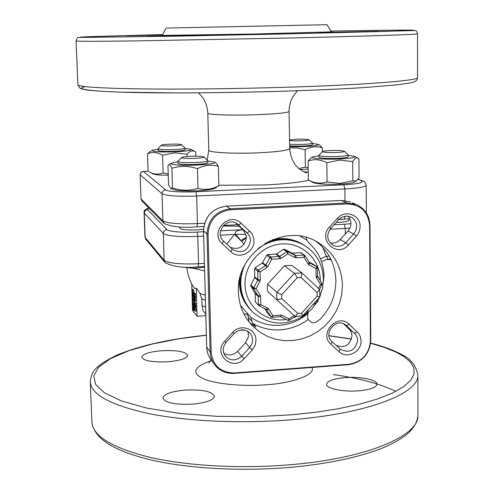 <?xml version="1.0" encoding="UTF-8"?>
<svg xmlns="http://www.w3.org/2000/svg" width="494" height="494" viewBox="0 0 494 494"><rect width="100%" height="100%" fill="white"/><g stroke="black" fill="none" stroke-linecap="round" stroke-linejoin="round"><path stroke-width="0.74" d="M206.344 335.272L178.742 338.853L152.288 344.015L128.934 350.691L110.613 358.558L98.72 367.128L93.78 375.829L95.552 384.301L104.37 392.767L121.468 400.98L147.07 408.143L179.89 413.447L217.175 416.343L255.435 416.695L291.423 414.812L315.376 412.28L337.84 408.822L358.675 404.401L377.039 399.133L392.224 393.162L403.536 386.796L410.804 380.257L414.102 373.804L413.774 367.709L410.366 362.059L404.333 356.859L395.842 352.043L384.523 347.443L370.624 343.281M240.522 305.446L250.859 317.346C259.832 323.484 269.823 326.096 280.814 325.194C290.96 324.138 299.982 320.248 307.886 313.511L307.422 317.488L308.126 319.488C300.222 325.336 291.46 328.751 281.839 329.726C271.323 330.634 261.554 328.485 252.539 323.28L251.934 321.254L248.544 317.877L247.154 313.147M250.859 317.346L251.934 321.254M322.329 289.052L324.021 275.967C323.632 262.783 318.649 251.847 309.065 243.159L306.817 240.146L306.163 237.398M162.674 34.592L98.46 36.358C79.256 37.007 75.316 37.353 85.814 37.39L178.427 36.118L285.026 33.944L384.882 31.425L413.639 30.288C414.145 29.862 386.53 30.122 330.795 31.073M141 198.866L142.05 201.144L140.975 198.81L140.166 174.833L162.02 193.741L162.89 220.861L141 198.866M143.279 171.381L141.056 172.455L140.142 174.783L140.994 198.767M281.753 298.537L297.863 313.437L301.612 313.19L317.129 296.252L317.08 292.473L301.062 277.492L297.302 277.721L281.685 294.739L281.753 298.537L277.122 299.852L276.726 296.097L276.98 292.3L267.575 284.192L267.328 287.872L267.717 291.516L295.097 316.45L267.717 291.516M168.046 361.775C152.461 362.423 143.705 360.879 141.766 357.143C142.741 353.97 149.342 351.833 161.563 350.721C176.945 350.073 185.645 351.623 187.683 355.371C186.831 358.483 180.291 360.614 168.046 361.775M358.922 390.803C343.355 392.193 326.003 388.568 326.577 384.227C327.368 380.911 333.45 378.713 344.837 377.638C360.058 376.305 377.441 379.781 376.99 384.239C376.305 387.487 370.284 389.673 358.922 390.803M192.888 404.129C175.123 404.895 165.113 402.869 162.866 398.059C163.915 394.101 171.19 391.452 184.676 390.118C202.176 389.346 212.117 391.378 214.495 396.219C213.593 400.084 206.393 402.721 192.888 404.129M166.984 28.059L327.034 24.7L166.984 28.059M166.157 28.072L162.242 35.407L252.718 34.03L331.264 31.869L327.034 24.7M251.032 310.337C243.659 302.828 239.763 293.658 239.349 282.827L239.368 280.296M272.256 239.794C282.969 237.305 292.967 238.695 302.242 243.962L304.008 245.061M185.33 267.05C187.671 267.964 191.777 268.285 197.656 268.026L204.497 267.1M251.514 310.825C244.135 303.304 240.245 294.121 239.831 283.284L240.201 276.683M268.903 241.35C280.888 237.386 292.201 238.386 302.834 244.345L304.878 245.629M356.687 226.326C356.47 221.954 354.464 218.836 350.666 216.965C346.263 215.322 342.299 216.224 338.779 219.657L330.727 228.376C326.139 234.983 326.904 240.59 333.018 245.191C337.68 247.309 341.934 246.5 345.763 242.77L354.834 232.6L356.31 229.302L356.687 226.326M348.004 216.224L349.684 218.472L350.691 221.121L350.95 223.992L350.419 226.907L348.431 230.544L340.199 239.602C337.371 242.505 334.043 243.616 330.202 242.924M340.162 349.06L340.594 349.437C349.616 353.482 355.303 350.462 357.656 340.385L357.236 337.544L355.723 334.512L345.689 324.959C336.056 317.185 322.557 333.641 332.042 341.601L330.931 344.256L339.063 351.728L340.162 349.06L332.042 341.601M343.731 323.848L350.4 330.48L351.574 333.018L351.987 335.815C350.141 345.047 344.911 348.276 336.297 345.51M203.528 229.315L197.199 229.895C186.93 230.235 181.15 229.648 179.853 228.142L179.816 226.907M348.838 218.83L348.85 220.231C348.431 221.275 344.88 222.01 338.205 222.436L336.136 222.522M235.724 223.01L243.042 229.796L246.179 235.514L246.259 239.016C243.573 247.408 238.182 250.131 230.093 247.198M250.569 240.442L249.878 236.854L248.42 234.212L237.237 223.831C226.95 216.409 213.976 232.958 223.64 241.177L222.244 243.684L230.828 251.681L232.199 249.161L232.977 249.816C242.474 253.916 248.34 250.791 250.569 240.442M247.611 331.147L248.328 333.419L248.402 336.834L245.561 342.774L237.602 351.395C233.31 355.39 228.71 356.02 223.794 353.272M252.693 339.755L251.909 336.006L249.816 332.845C244.641 328.646 239.436 328.874 234.199 333.524L232.748 332.369C240.35 323.28 256.287 328.714 255.978 340.199L255.058 345.405L252.224 349.956L249.698 347.529L251.959 343.904L252.693 339.755M162.378 35.148L127.057 35.747L162.545 34.839M147.422 36.371L208.851 35.037L147.422 36.371M319.476 32.53L378.589 31.27L319.476 32.53M251.996 311.306C244.592 303.773 240.683 294.572 240.275 283.704L241.566 272.305M264.895 243.579C278.221 237.558 291.052 237.929 303.378 244.697L305.15 245.802M305.064 315.036C286.786 326.472 269.52 325.645 253.274 312.56C245.376 304.934 241.202 295.468 240.757 284.167C240.634 277.424 242.029 270.947 244.938 264.735M258.183 248.426C273.244 238.083 288.508 236.966 303.977 245.086C316.302 252.885 322.773 264.21 323.391 279.054L322.563 287.94L319.902 296.517M286.143 319.488C265.327 322.897 245.012 305.786 245.012 284.353C244.394 263.932 261.944 244.863 282.191 243.906C302.427 242.647 320.155 259.529 320.254 279.69L320.254 280.79M172.48 187.881L170.72 188.498L168.553 184.781L167.954 165.583L168.8 164.768C169.732 164.249 170.757 165.428 171.875 168.306L172.48 187.881C181.008 190.826 189.517 190.993 198.001 188.393C205.121 190.264 212.074 189.381 218.854 185.744L214.89 188.226C212.599 189.43 206.708 190.289 197.211 190.801C188.943 191.147 182.101 191.005 176.685 190.375L170.893 188.591M356.057 181.199L354.698 181.977C352.778 182.99 347.739 183.712 339.588 184.138C325.886 184.577 317.031 184.04 313.011 182.521L308.349 179.989C314.53 183.342 320.773 183.996 327.071 181.953L340.008 183.41L352.846 180.761L352.673 161.581L339.761 160.075L326.843 162.693L327.071 181.953M348.239 155.258L354.63 156.4L358.916 158.833L359.07 177.661L356.26 181.082L352.846 180.761M308.194 169.121L300.154 169.473M308.17 167.775L305.354 167.139L298.956 168.51M207.857 160.982L214.371 162.094C218.898 164.119 188.584 166.311 175.913 164.823C172.048 164.397 170.547 163.854 171.418 163.187L177.865 161.748M354.63 156.4C355.495 157.561 350.388 158.426 339.322 159.006C324.978 159.673 309.701 158.494 312.56 156.999L318.883 155.69M358.014 158.259C356.285 157.327 354.507 158.432 352.673 161.581M185.071 148.441L190.999 149.355C191.567 150.435 186.065 151.269 174.487 151.849C159.667 152.238 152.208 151.751 152.109 150.386L157.981 149.163M195.179 151.584L195.439 151.726C192.617 150.151 189.795 150.985 186.985 154.233L174.734 152.825L162.545 155.233L163.113 172.999C158.321 174.839 153.548 174.407 148.805 171.708L148.083 171.307L147.496 153.782C152.362 151.751 157.376 152.238 162.545 155.233M207.739 160.544L207.9 162.588C207.332 163.421 203.158 164.039 195.377 164.434C185.022 164.73 179.205 164.372 177.914 163.353L177.951 161.316M207.851 160.723C207.282 161.544 203.102 162.156 195.321 162.545C184.966 162.847 179.143 162.495 177.859 161.489M348.134 154.801L348.251 156.796C347.825 157.518 344.244 158.043 337.519 158.376C326.651 158.667 320.445 158.284 318.902 157.222L318.963 155.24M348.239 154.974C347.807 155.678 344.225 156.197 337.495 156.53C326.627 156.82 320.421 156.444 318.877 155.394M312.375 142.964L312.474 144.748C312.054 145.347 308.707 145.798 302.439 146.094L289.651 145.983M312.449 143.093C312.029 143.686 308.688 144.131 302.414 144.427L289.62 144.316M184.978 147.934L185.108 149.75C184.571 150.442 180.724 150.96 173.573 151.3C164.335 151.565 159.154 151.288 158.024 150.472L158.037 148.657M185.059 148.064C184.521 148.743 180.674 149.256 173.524 149.602C164.28 149.861 159.099 149.589 157.969 148.78M190.95 156.308C198.18 156.092 202.515 156.314 203.96 156.987C203.973 157.617 200.848 158.099 194.599 158.413C186.349 158.642 181.996 158.352 181.539 157.549C182.385 156.981 185.522 156.567 190.95 156.308M330.597 150.54C338.211 150.324 342.842 150.571 344.491 151.275C344.559 151.825 341.879 152.238 336.463 152.504C327.831 152.72 323.187 152.418 322.539 151.596C323.224 151.108 325.91 150.756 330.597 150.54M289.552 139.944L296.752 139.203C303.563 139.018 307.663 139.203 309.059 139.771C309.065 140.228 306.564 140.58 301.55 140.815C295.678 140.994 291.682 140.858 289.558 140.413M169.942 144.186C176.444 143.995 180.31 144.168 181.545 144.705C181.496 145.23 178.618 145.625 172.919 145.903C165.595 146.101 161.717 145.878 161.279 145.242C162.032 144.767 164.922 144.415 169.942 144.186M255.225 267.655L258.276 270.224L265.408 265.599L262.283 263.08L255.225 267.655L254.669 268.687L254.7 277.566L250.588 285.575L255.194 293.597L255.367 301.84L258.714 305.514M249.569 322.631L255.744 327.003M252.539 323.28L255.738 326.633M308.126 319.488L311.924 322.767L315.431 322.489L320.118 319.254C330.517 308.373 335.772 295.523 335.877 280.709C335.463 265.902 329.881 253.613 319.13 243.838L315.549 241.029M342.453 285.248L341.799 294.146L339.674 302.865L336.142 311.164L331.301 318.803L325.299 325.571L318.29 331.264L310.485 335.735L302.093 338.847L293.356 340.508L284.525 340.656L275.85 339.298L267.581 336.451L259.961 332.196L253.218 326.651C243.857 317.167 238.911 305.551 238.38 291.812C235.866 252.224 284.297 221.726 316.975 241.794C333.172 251.539 341.669 266.025 342.453 285.248M330.931 344.256C318.358 333.611 337.668 312.511 349.19 324.286L358.632 333.438L360.299 336.568L361.052 340.823C361.645 351.944 346.671 359.397 339.063 351.728M337.624 218.2C345.189 209.283 360.564 215.075 360.132 226.585L359.657 230.321L357.798 234.465L348.437 245.018C337.093 258.467 317.117 239.51 329.547 226.937L337.624 218.2L338.779 219.657M222.244 243.684C209.11 232.39 228.87 210.957 241.078 223.239L249.668 231.217C252.348 233.786 253.749 236.953 253.891 240.726C254.669 252.415 238.911 259.937 230.828 251.681M281.685 294.739L276.98 292.3L294.399 273.318L301.883 272.867L291.719 265.371L284.464 265.803L267.575 284.192M230.544 209.783L347.356 203.936C360.787 204.664 368.203 211.846 369.605 225.486L370.401 340.718C369.203 354.105 362.034 361.954 348.9 364.269L234.415 372.951C220.695 372.661 212.957 365.751 211.197 352.228L208.067 234.162C209.104 220.021 216.594 211.895 230.544 209.783L230.216 208.771C215.804 210.95 208.06 219.348 206.986 233.958L210.135 351.907C210.302 356.736 211.815 361.034 214.662 364.807C219.657 370.92 226.178 373.779 234.224 373.384L348.61 364.702L348.9 364.269M226.141 342.367C222.491 347.016 222.281 351.654 225.499 356.279C230.642 361.089 236.021 361.089 241.622 356.279L244.129 358.724C232.748 372.05 212.334 353.871 224.671 341.231L226.141 342.367L234.199 333.524M232.748 332.369L224.671 341.231M244.129 358.724L252.224 349.956M245.561 342.774L249.698 347.529L241.622 356.279L237.602 351.395M232.977 249.816L223.64 241.177M351.493 339.131L328.992 335.79M247.914 314.684L243.733 313.573M205.578 306.941L202.009 305.625L203.059 310.411L205.782 314.425M202.009 305.625L201.83 298.975L199.934 293.436L205.263 295.227M186.806 267.526C187.646 274.559 189.875 281.129 193.5 287.218L194.71 288.539L195.846 288.156L196.847 288.626L199.934 293.436M196.285 288.663L197.063 316.259L205.813 315.678M191.746 284.031L191.9 289.391M191.925 290.194L192.049 294.492M192.067 295.301L192.141 297.765M192.178 299.154L192.277 302.643M192.302 303.452L192.382 306.132M192.462 308.917L192.506 310.43L197.063 316.259M194.043 306.62L193.648 305.749L192.53 305.811L193.648 305.749M192.53 305.811L192.641 309.652L192.913 310.108L194.111 309.973M193.105 304.452L194.13 304.384L194.111 303.705L193.08 303.767L193.105 304.452L192.586 303.804L192.617 304.934L193.642 304.866L193.629 304.415M193.79 301.896L193.401 300.198L192.37 300.259L192.203 303.328L192.617 304.934M194.111 303.705L194.031 303.248M193.58 295.159L192.975 294.43L191.95 294.498L192.851 295.585L193.592 295.542M193.691 299.024L193.222 298.444L193.728 297.042M193.222 298.444L192.191 298.512L192.981 300.136L194.012 300.068L193.994 299.45M193.734 290.398L192.827 289.33L191.802 289.398L192.703 290.466L193.734 290.398L193.809 292.905M194.303 306.663L194.809 307.299L194.92 311.183L195.957 311.115L195.846 307.231L195.34 306.595L194.303 306.663L194.364 310.022M195.167 306.607L194.13 306.447L194.315 307.12M194.982 304.613L193.852 304.557L194.605 305.502L194.451 304.65L195.643 304.773L194.451 304.65M194.605 304.841L194.784 306.385L195.822 306.317L195.643 304.773M195.63 299.45L194.71 298.339L193.673 298.401L194.587 299.512L195.63 299.45L194.957 302.377L193.92 302.445L194.617 300.543L195.655 300.482M193.92 302.445L194.716 304.094L195.76 304.026L194.957 302.377M195.519 297.66L195.47 293.949L194.556 292.856L193.518 292.923L193.858 297.635L194.253 298.222L194.482 297.728L195.519 297.66L195.457 298.024L194.414 298.092M194.346 298.222L195.457 298.024M196.847 288.626L195.846 288.156M193.827 305.965L192.895 306.268L193.926 306.2M192.895 306.268L193.988 306.385M192.956 306.453L194.019 306.712M193.037 306.774L193.105 307.188L193.963 307.132M193.105 307.188L193.179 307.83L193.944 307.781M193.179 307.83L193.222 308.534L193.963 308.484M193.222 308.534L193.222 309.188L194 309.139L194.34 310.67L194.803 310.3M193.222 309.188L193.179 309.682L194.056 309.627M194.093 309.886L193.179 309.682M194.086 310.01L193.129 309.948M192.37 300.259L193.512 300.34M192.487 300.401L193.08 303.767M192.981 300.136L192.08 299.024L192.753 296.128L191.95 294.498M192.851 295.585L192.876 296.61L193.66 296.561M192.191 298.512L192.876 296.61M192.956 299.45L193.944 299.389M191.802 289.398L192.537 294.331L193.562 294.362M192.703 290.466L192.777 293.195L193.524 293.152M192.777 293.195L192.777 293.745L193.537 293.695M192.777 293.745L192.734 294.128L193.549 294.078M193.555 294.319L192.734 294.128M194.809 307.299L195.846 307.231M194.735 307.984L194.92 311.183M194.488 307.997L194.753 308.577M194.525 308.596L194.772 309.263M194.543 309.281L194.784 309.812M194.543 309.824L194.5 310.325M194.809 310.541L194.432 310.565M194.809 310.64L194.34 310.67M194.13 306.447L194 309.139M194.049 307.552L194.395 307.96M194.043 307.984L194.062 308.664L194.432 308.639M194.062 308.664L194.451 309.121M194.093 309.145L194.445 309.516M194.784 306.385L193.852 304.557M194.766 305.7L195.803 305.632M194.716 304.094L193.802 302.964L194.488 300.062L193.673 298.401M194.587 299.512L194.617 300.543M194.698 303.409L195.735 303.341M195.55 296.696L194.513 296.764L194.506 297.314L195.544 297.246M194.506 297.314L194.482 297.728M193.518 292.923L194.432 294.01L195.47 293.949M194.432 294.01L194.513 296.764M307.886 313.511L308.478 312.313M322.915 247.525L326.238 256.293L320.445 258.85M329.22 256.12L326.238 256.293C327.781 258.072 328.17 259.066 327.405 259.264L321.514 261.604M244.067 244.234L235.502 234.156C234.242 231.81 236.731 230.334 242.968 229.729M193.086 307.824L192.66 306.41L192.419 306.972L192.987 309.553L193.086 307.824M192.512 301.198L192.932 303.575L192.512 301.198M192.685 293.195L192.339 290.688L192.425 293.214M194.358 297.357L194.333 294.56L193.654 293.745L193.79 296.672L194.358 297.357M226.697 244.03L234.594 234.415L245.907 234.391M241.535 241.517L246.358 237.83M193.061 309.33L192.74 309.349M193.111 309.059L192.623 309.09M193.123 308.454L192.499 308.491M193.105 308.058L192.45 308.102M193.043 307.472L192.413 307.515M192.932 306.941L192.419 306.972M192.833 306.657L192.444 306.681M194.377 297.153L193.938 297.178M194.389 296.937L193.858 296.974M194.395 296.635L193.79 296.672M194.383 296.246L193.747 296.283M194.37 295.764L193.71 295.801M246.364 237.342L240.776 240.615L234.594 234.415L220.435 235.175M239.207 226.24L223.078 225.98M345.325 233.983L345.269 228.444L344.213 224.233L350.956 223.708M148.867 208.048L147.539 209.641L166.879 229.543C167.645 231.519 184.095 232.927 197.044 232.075L203.54 231.729M326.701 259.331L331.141 259.801M330.887 31.233L332.69 31.252L330.955 31.344M85.203 86.611C71.124 89.605 100.257 92.273 150.071 92.761C199.601 93.273 251.767 92.211 285.983 91.124L287.508 91.075M319.495 297.444L317.908 300.58M316.926 302.272L312.035 308.799L306.033 314.314M296.437 316.555L293.146 317.833M168.25 175.209C159.939 175.197 154.85 174.759 152.979 173.894L149.552 172.103M168.213 173.993L163.113 172.999M198.001 188.393L197.458 168.689C188.794 165.768 180.267 165.644 171.875 168.306M218.854 185.744L218.367 166.305C211.42 164.304 204.454 165.101 197.458 168.689M215.767 162.835L218.367 166.305M311.127 157.845L308.077 161.013L308.349 179.989M308.077 161.013C314.203 158.852 320.458 159.408 326.843 162.693M305.354 167.139L305.094 149.713L297.227 147.978L289.682 147.904M322.323 151.812L322.273 147.83C316.586 145.989 310.856 146.613 305.094 149.713M319.581 145.137L322.273 147.83M186.985 154.233L187.053 156.549M195.76 156.215L195.636 151.825M150.367 151.442L147.496 153.782M312.455 143.482L318.266 144.415C321.057 145.73 302.723 147.206 289.663 146.681M262.283 263.08L266.674 255.2L269.848 257.633L265.828 265.148L262.691 262.635M267.649 254.571L270.836 256.991L279.147 256.51L275.874 254.095L267.649 254.571L266.674 255.2M275.874 254.095L276.442 253.91L279.721 256.324L286.829 251.718L283.476 249.353L276.442 253.91M284.618 249.285L287.977 251.65L295.208 255.429L291.775 253.027L284.618 249.285L283.476 249.353M291.775 253.027L295.783 255.546L304.026 255.071L300.506 252.681L292.343 253.15M301.217 252.891L300.506 252.681M313.387 264.358L308.898 261.974M264.679 308.614L267.81 313.665L271.113 316.889M255.194 293.597L258.238 296.437L258.405 304.767L260.739 304.594L259.041 305.755L255.367 301.84M259.091 305.774L266.303 309.435L267.625 308.083L260.739 304.594L260.579 296.703L260.134 295.184L256.053 288.582L253.755 288.904L253.731 287.743L256.053 288.582L259.856 281.469L257.745 280.24L253.731 287.743L250.73 284.989M254.669 268.687L257.714 271.268L258.276 270.224L260.079 271.953L257.714 271.268L257.887 279.647L254.842 276.98M267.946 266.365L266.834 267.569L265.408 265.599L265.828 265.148L267.946 266.365L271.756 259.245L269.848 257.633L270.836 256.991L271.756 259.245L279.629 258.788L279.147 256.51L279.721 256.324L281.16 258.282L287.897 253.916L286.829 251.718L287.977 251.65L287.897 253.916L294.745 257.491L295.208 255.429L295.783 255.546L296.289 257.819L304.1 257.362L304.026 255.071L304.668 255.231L305.082 255.651L304.1 257.362L308.095 263.981L309.293 262.635L305.107 255.719M309.46 262.839L316.901 266.76L317.475 267.797L316.012 268.588L316.827 266.717L313.177 264.21M317.679 276.56L316.549 277.98L316.123 276.461L317.586 276.084L317.475 267.797L316.901 266.76L313.252 264.253M321.872 284.63L320.513 284.538L321.909 283.531L317.753 276.677M317.296 301.914L316.45 300.957L317.852 300.883M304.922 314.993L304.94 313.523L305.977 314.419L308.867 309.034M303.26 315.153L305.014 315.036L305.977 314.419M289.249 320.384L288.033 320.445L280.611 316.685L288.033 320.445L288.996 318.92L289.249 320.378L295.233 316.463M294.109 315.573L288.996 318.92L281.457 315.104L280.567 316.66M281.457 315.104L272.818 315.685L272.083 317.259L271.175 316.944L272.818 315.685L268.773 309.139L266.698 309.806L270.978 316.71L267.81 313.665M301.062 277.492L301.883 272.867L319.723 289.583L319.822 297.085L302.538 315.95L295.097 316.45L297.863 313.437M297.302 277.721L294.399 273.318L284.464 265.803M301.612 313.19L302.538 315.95M317.129 296.252L319.822 297.085M319.723 289.583L317.08 292.473M311.912 367.487C316.29 374.353 293.004 383.165 266.562 384.752L265.432 384.838C243.017 386.716 213.019 383.869 202.2 378.188C191.406 372.488 194.266 366.696 210.765 360.805M206.344 335.179C169.059 339.02 139.024 345.757 116.238 355.396C93.662 366.684 91.575 372.075 90.26 381.893C91.18 394.706 111.051 405.346 149.873 413.818C188.288 421.462 242.782 423.84 292.399 419.678L293.232 419.604C368.678 413.385 419.276 393.026 417.881 375.032L417.924 414.941M245.629 330.288L240.059 330.091M91.933 422.16C92.915 436.363 112.731 448.2 151.386 457.672C189.622 466.231 243.814 468.985 293.152 464.496L294.368 464.385C369.191 457.635 419.295 435.251 417.924 415.337C417.356 422.222 413.589 428.631 406.624 434.566C398.948 440.518 389.192 445.656 377.36 449.985C355.149 458.043 327.294 463.73 293.794 467.052C244.938 471.634 191.141 468.948 152.986 460.377C114.355 451.454 94.002 438.721 91.933 422.16L90.26 381.893M216.767 27.009L276.868 25.75L216.767 27.009M306.817 240.146L300.21 236.144M287.1 38.05C366.159 36.229 418.98 34.438 417.51 33.833C416.942 31.573 416.189 30.474 415.256 30.523L286.075 33.919L170.337 36.26L82.405 37.377C75.946 37.698 78.169 36.618 76.076 40.983C76.465 41.428 96.793 41.397 137.06 40.879L287.1 38.05M417.51 33.833L417.554 77.595C417.214 79.874 416.047 81.3 414.058 81.862L410.508 82.868L397.942 84.752L364.072 87.574C342.336 88.932 316.827 90.099 287.545 91.081C249.421 92.23 212.562 92.841 176.963 92.909L119.128 92.119C104.635 91.538 93.965 90.84 87.117 90.025C78.392 88.383 81.115 88.414 79.41 87.697L77.891 84.709C78.355 86.796 98.621 88.191 138.709 88.877C178.414 89.439 235.132 88.834 286.853 87.234L288.416 87.185C366.752 84.764 418.998 80.497 417.554 77.595L417.554 77.533M207.214 160.05L208.771 150.164C207.955 152.43 232.507 153.893 256.775 152.887L257.745 152.85C277.764 151.874 288.41 150.411 289.688 148.472L289.083 111.434C287.786 112.811 277.085 113.904 256.966 114.719L255.948 114.756C231.581 115.615 206.967 114.732 207.801 113.138C207.375 106.784 205.56 101.455 202.342 97.151L198.446 92.835M142.309 171.603L148.083 171.177L142.241 171.591L140.611 172.968L140.166 174.74M308.929 180.316C297.654 182.582 282.864 184.132 264.562 184.972L218.842 185.256M395.867 391.372C380.016 383.844 359.169 378.237 333.32 374.557M348.974 328.782L354.606 333.252L357.224 331.857M243.042 229.796L247.204 232.865L249.668 231.217M250.754 286.137L253.755 288.904L258.072 295.869L255.028 293.035M305.187 313.054L304.749 313.536M316.45 300.766L316.006 301.247M316.549 277.98L320.513 284.538L318.445 288.385M309.516 262.882L309.232 265.05L316.012 268.588L316.123 276.461M309.232 265.05L308.095 263.981M296.289 257.819L294.745 257.491M281.16 258.282L279.629 258.788M254.7 277.566L257.745 280.24L257.887 279.647L260.239 279.894L260.079 271.953L266.834 267.569M260.239 279.894L259.856 281.469M267.625 308.083L268.773 309.139M369.901 225.221C369.401 215.353 364.8 208.431 356.088 204.46L346.911 202.948L347.356 203.936M226.332 206.152L341.447 200.447L350.567 201.953L341.508 200.459L346.911 202.948L230.216 208.771L226.437 206.146L341.366 200.465M208.067 234.162L206.986 233.958L203.547 230.865M211.197 352.228L210.135 351.907L206.696 347.078M234.415 372.951L234.224 373.384M370.401 340.718L370.778 340.446C369.549 354.241 362.158 362.324 348.61 364.702M369.605 225.486L369.987 225.307C369.493 215.421 364.862 208.474 356.088 204.46L352.376 202.775M236.688 223.498L238.627 224.912L241.078 223.239M330.727 228.376L329.547 226.937M348.437 245.018L345.763 242.77L340.199 239.602M348.042 230.994L353.723 234.033L356.409 236.268M345.294 324.688L346.584 325.7L349.19 324.286M205.399 300.259L201.83 298.975M204.602 270.953L192.759 268.112M248.698 321.532L248.618 317.79L247.272 313.252M349.943 228.123L329.98 229.265M204.399 263.388L198.539 263.734L198.119 266.859L204.485 266.482M203.658 236.083L197.779 236.398L198.539 263.734C179.989 264.457 168.522 263.308 164.15 260.301L165.058 262.573C173.215 266.822 184.237 268.254 198.119 266.859M344.213 224.233L334.049 224.776M242.863 229.63L220.59 230.822M166.879 229.543C164.638 229.889 163.446 231.186 163.292 233.434L164.15 260.301L145.137 237.373L144.304 213.136L163.292 233.434C167.67 236.095 179.161 237.083 197.779 236.398L197.044 232.075M145.792 239.226L144.921 236.861L145.958 239.423L164.873 262.345M147.539 209.641L145.477 210.469L144.588 211.673L144.304 213.136L144.094 212.679L144.921 236.861M226.388 206.128L226.437 206.146C212.229 208.289 204.602 216.563 203.547 230.964L206.696 347.239C206.869 352 208.357 356.236 211.166 359.959C208.338 356.205 206.838 351.938 206.671 347.159L203.522 230.914C204.565 216.533 212.185 208.27 226.388 206.128M196.983 226.857C182.706 228.024 171.733 226.882 164.064 223.43L162.89 220.861C167.268 223.362 178.779 224.276 197.421 223.603L196.983 226.857L203.812 226.499M345.145 216.249L344.299 219.132L349.826 218.743M366.239 212.772L366.375 211.704L365.98 212.383M204.572 223.232L197.421 223.603L196.655 196.001C177.945 196.637 166.404 195.877 162.02 193.741C162.174 191.468 163.378 190.165 165.632 189.838L143.359 171.381M357.94 179.415L362.621 180.921C364.498 181.224 365.684 182.663 366.184 185.238C365.362 186.954 358.261 188.195 344.88 188.949L344.991 200.558M361.404 180.755C364.306 182.545 358.44 183.898 343.818 184.812L344.88 188.949L196.655 196.001L195.92 191.752C182.965 192.499 166.33 191.425 165.632 189.838M358.107 179.186L362.899 181.032M343.818 184.812L195.92 191.752M303.402 171.548L308.237 172.245M260.134 295.184L258.072 295.869L258.238 296.437L260.579 296.703M301.136 252.842L305.082 255.651L309.312 262.678M319.457 289.336L321.934 284.723L321.909 283.531L317.519 275.992M208.906 363.17L211.185 359.99M217.045 27.009L276.195 25.768M302.242 243.962L302.834 244.345M303.378 244.697L303.977 245.086M171.418 163.187L168.8 164.768M190.999 149.355L195.439 151.726M203.96 156.987L207.789 160.587M344.491 151.275L348.184 154.844M309.059 139.771L312.412 143.001M181.545 144.705L185.015 147.965M250.804 324.095L253.218 326.651M370.778 340.446L369.987 225.307M328.979 335.679L351.53 338.995M370.642 343.089C383.029 346.238 393.255 349.993 401.338 354.359C410.495 358.508 416.01 365.399 417.881 375.032M330.789 259.066L327.429 259.264M248.624 321.427L248.544 317.877M332.271 244.74L333.018 245.191M340.125 349.023L340.594 349.437M148.725 207.9C145.193 209.178 143.643 210.771 144.094 212.679M225.122 355.791L225.499 356.279M213.908 363.763L211.166 359.959M77.891 84.709L76.076 40.983M163.804 223.165L142.05 201.144M344.299 219.132L339.014 219.41M237.577 224.733L223.554 225.468M366.184 185.238L366.375 211.704M289.083 111.434C289.231 105.061 290.824 99.658 293.85 95.225L297.561 90.742M208.771 150.164L207.801 113.132M289.688 148.472C290.824 161.39 296.968 166.768 298.03 167.67C299.389 169.584 306.002 173.011 306.663 172.807L305.36 172.431M214.371 162.094L215.977 162.946M312.56 156.999L310.887 157.987M318.266 144.415L319.828 145.273M152.109 150.386L150.04 151.639M181.539 157.549L177.914 161.347M322.539 151.596L318.933 155.27M161.279 145.242L158.012 148.682M312.294 305.304L317.383 301.97L317.914 300.969L317.889 299.191M271.175 316.944L272.083 317.259L280.641 316.679M258.776 305.57L266.494 309.565"/></g></svg>

